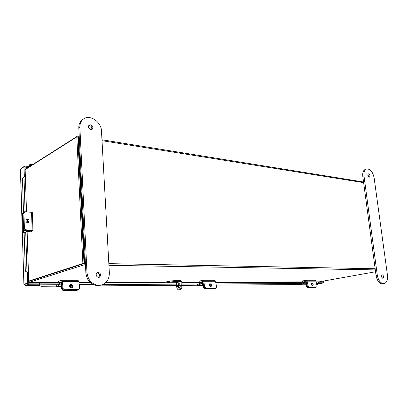 <?xml version="1.0" encoding="UTF-8"?>
<svg xmlns="http://www.w3.org/2000/svg" width="408" height="408" viewBox="0 0 408 408"><rect width="100%" height="100%" fill="white"/><g stroke="black" fill="none" stroke-linecap="round" stroke-linejoin="round"><path stroke-width="0.61" d="M319.015 281.867L316.108 281.882L319.015 281.867L375.544 271.754M79.259 137.022L78.514 136.904L84.624 263.17L83.977 264.874L28.733 282.509M83.915 263.619L28.698 281.418L84.023 263.588L77.923 137.068L76.821 136.894L25.148 169.657M25.138 169.386L77.77 135.976L78.514 136.904M84.012 263.369L77.857 137.124M30.855 165.76L30.207 164.286C29.58 164.485 29.243 165.327 29.213 166.801M30.406 166.046L30.11 165.342L29.657 166.52M28.376 272.019L28.749 283.045L23.995 284.228L27.688 283.05L27.341 272.009L28.412 271.983L27.341 272.009M39.703 285.575L39.382 283.116L28.851 283.152L25.148 284.192M318.056 282.254L318.709 283.494L317.745 284.452L316.73 284.458M24.347 176.888L24.031 166.806L25.061 166.928L25.388 177.159M20.4 169.254L24.031 166.806M27.688 283.05L28.749 283.045M39.418 284.208L28.886 284.254L28.851 283.152M24.959 284.223L24.699 284.305L25.133 285.427L28.886 284.254M318.612 283.8L323.299 282.984L318.76 283.004M323.299 282.984L323.212 282.224L318.133 282.239M323.62 281.046L323.753 282.152L323.248 282.152L323.131 281.132M323.212 282.244L323.753 282.152M322.84 282.224L323.248 282.152M25.133 285.427L39.5 285.345L25.189 285.416L25.158 284.325M20.502 169.075L23.888 284.269L24.699 284.305M21.599 168.371L21.318 168.555M21.588 168.091L24.755 166.051L29.208 166.586M25.067 167.112L28.147 167.479M24.755 166.051L24.781 166.892M39.362 284.488L39.806 284.84L39.382 283.137L60.404 283.07M39.79 284.906L40.025 285.896L40.907 286.263L56.763 286.156M79.382 286.008L176.521 285.376M178.332 285.365L180.316 285.35M182.06 285.34L197.533 285.238M216.26 285.115L300.543 284.565M23.501 211.981L22.46 178.332L23.919 176.888L25.372 177.281M24.133 232.575L25.306 270.514L25.852 271.575L26.892 271.886M27.025 272.029L25.735 271.473M26.459 219.361C27.525 219.504 28.137 220.167 28.295 221.35L27.719 222.707M25.888 220.713C26.148 222.156 26.908 222.799 28.172 222.641L29.167 221.054C28.902 219.611 28.142 218.969 26.877 219.132L25.888 220.713M28.402 232.035L29.866 232.111L32.946 230.648L26.097 229.826L25.225 230.117L31.34 230.683L28.402 232.035L28.381 231.428M23.934 213.256L23.067 213.568L23.516 228.133C23.649 229.25 24.22 229.913 25.225 230.117C24.22 229.913 23.649 229.25 23.516 228.133L24.388 227.843L23.934 213.256L24.898 211.696L31.549 212.328L32.344 212.634L32.946 230.622M24.388 227.843C24.521 228.964 25.092 229.627 26.097 229.826M23.067 213.568L24.031 212.007L24.868 211.706M209.406 284.08C210.645 284.549 211.043 285.406 210.599 286.661M210.671 286.666L211.053 286.574C211.941 285.345 211.625 284.391 210.115 283.718L209.727 283.805C208.845 285.044 209.156 285.993 210.671 286.666M199.277 282.367L199.175 281.102L202.852 280.301L203.694 281.296L204.714 286.788L206.193 288.262L205.418 288.624L203.944 287.15L202.858 281.586L199.277 282.367L202.215 282.356M214.567 280.311L215.526 281.28L216.561 286.686L216.041 288.079L206.193 288.262M215.266 288.436L216.005 288.094M205.418 288.624L214.894 288.522L215.674 288.165M69.885 284.845L70.283 284.794C71.987 285.258 72.486 286.263 71.777 287.798M71.395 287.849L72.18 287.615C73.272 286.09 72.869 285.008 70.972 284.361L70.166 284.6C69.085 286.13 69.498 287.217 71.395 287.849M58.42 282.764L58.359 281.27L61.567 280.327L62.276 281.5L63.036 288.007C63.266 289.078 63.898 289.66 64.933 289.757L64.25 290.18C63.215 290.083 62.587 289.502 62.358 288.436L61.542 281.846L58.42 282.764L60.889 282.759M77.989 280.337L78.815 281.474L79.616 287.864L78.958 289.394L64.933 289.757M78.265 289.813L78.897 289.43M64.25 290.18L77.505 290.037L78.198 289.614M24.694 232.621L30.365 230.724L24.602 230.316L29.218 230.75L23.73 232.54L24.143 232.856M24.776 211.742L24.021 211.793L23.062 213.348L23.516 228.133L22.894 228.337C23.032 229.459 23.603 230.117 24.602 230.316M26.336 221.957L27.045 221.906L28.086 220.504M27.453 219.718L26.734 221.967M23.062 213.348L22.445 213.568L22.894 228.337M22.445 213.568L23.409 212.012L23.995 211.803M56.258 286.161L56.804 286.503L61.047 283.774L61.674 288.742L62.154 288.436L61.588 283.56L61.062 282.693L56.687 285.473M71.104 287.829C71.507 286.528 71.053 285.595 69.748 285.029M62.154 288.436C62.383 289.507 63.011 290.088 64.046 290.185L77.505 290.037L77.015 290.333L78.203 289.848M69.569 285.442L70.757 287.727M64.046 290.185L63.561 290.486L77.015 290.333M63.561 290.486C62.531 290.389 61.899 289.808 61.674 288.742M196.947 285.243L197.589 285.529L202.419 283.218L203.25 287.41L203.801 287.15L203.036 283.035L202.414 282.3L197.431 284.662M210.176 286.549L209.243 284.396M203.801 287.15L205.275 288.629L214.894 288.522L214.343 288.772L215.23 288.451M209.187 285.07L209.661 286.141M205.275 288.629L204.729 288.884L214.343 288.772M204.729 288.884L203.25 287.41M311.488 283.606L312.37 285.748M312.63 285.799L312.844 285.753C313.517 284.728 313.242 283.892 312.023 283.244L311.804 283.285C311.131 284.315 311.406 285.151 312.63 285.799M314.935 280.296L306.189 280.286L307.051 281.148L308.173 285.896L309.376 287.176L308.581 287.487L307.377 286.212L306.189 281.398L302.496 282.076L305.352 282.066M306.168 280.286L302.374 280.979L302.496 282.076M315.047 280.286L315.93 281.132L317.057 285.819L316.69 287.059L309.376 287.176M308.581 287.487L315.69 287.41M299.936 284.57L300.604 284.82L305.556 282.815L306.485 286.442L307.051 286.217L306.209 282.652L305.561 282.02L300.426 284.065M311.804 285.304L311.391 284.243M307.051 286.217L308.254 287.492L315.68 287.37M308.254 287.492L314.91 287.635M307.688 287.716L306.485 286.442M28.688 281.087L82.88 263.563L76.821 136.894M84.023 263.588L82.88 263.563M178.765 283.57C177.123 285.36 177.189 286.936 178.964 288.298L179.122 288.278C180.769 286.498 180.708 284.922 178.934 283.55L178.765 283.57M179.326 283.637C177.98 285.166 177.98 286.691 179.331 288.206M169.611 281.112L175.21 280.566L175.282 281.51L169.682 282.061L169.611 281.112L162.614 282.749M175.21 280.566L180.805 280.561L181.779 281.663L182.065 285.396C182.101 287.839 181.417 289.328 179.999 289.869L179.693 289.899M175.282 281.51L180.877 281.5L176.322 282.734L180.877 281.5M169.682 282.061L166.765 282.734M176.241 282.586L175.715 282.703M181.019 281.663L181.305 285.401L182.065 285.396M179.744 289.899L178.99 289.91C177.669 289.762 176.873 288.604 176.603 286.436L176.322 282.734M178.99 289.91L179.245 289.879C180.657 289.333 181.346 287.844 181.305 285.401M382.26 278.118L381.71 275.344M382.857 278.389L382.959 278.378C384.045 277.103 383.851 275.93 382.378 274.859L382.265 274.87C381.184 276.15 381.378 277.323 382.857 278.389M367.904 174.435L368.705 176.975M368.684 173.854C370.046 174.894 370.296 175.991 369.424 177.159L369.133 177.174C367.766 176.139 367.521 175.042 368.388 173.869L368.684 173.854M387.473 275.257C387.886 279.985 386.738 282.78 384.025 283.642L383.571 283.677C380.399 283.183 378.308 280.347 377.293 275.171L363.992 175.965C363.63 172.217 364.482 169.886 366.547 168.978C370.209 168.785 372.728 171.691 374.1 177.699L387.473 275.257M384.025 283.642L382.311 283.881C379.134 283.387 377.043 280.556 376.033 275.39L362.788 176.348C362.431 172.604 363.283 170.279 365.354 169.371L366.547 168.978M98.552 277.517C95.676 276.17 95.385 274.457 97.685 272.376L98.282 272.294C101.159 273.666 101.439 275.385 99.113 277.445L98.552 277.517M97.15 272.626L97.155 272.626C99.776 273.64 100.235 275.272 98.527 277.517M90.576 124.817L89.245 125.057C87.898 126.913 88.424 128.428 90.821 129.596L92.126 129.367C93.488 127.52 92.973 126.006 90.576 124.817M91.525 129.596C92.244 127.709 91.576 126.342 89.515 125.496L88.786 125.501M83.64 118.891L82.594 119.59C79.983 121.436 78.729 124.216 78.815 127.923L85.874 273.054C86.965 280.74 90.953 284.942 97.833 285.666L101.383 285.054C106.687 283.208 109.339 279.164 109.349 272.911L101.47 130.948C101.342 121.997 90.041 114.184 83.64 118.891C81.034 120.743 79.774 123.522 79.866 127.24L86.986 272.723C88.082 280.429 92.075 284.641 98.966 285.37L101.383 285.054M28.733 282.616L58.41 282.54M78.943 282.489L90.112 282.458L78.943 282.499M105.942 282.418L164.664 282.27M181.82 282.224L199.262 282.178L181.82 282.234M302.476 281.918L215.689 282.142L302.476 281.913M83.977 264.874L85.476 264.899M108.926 265.302L375.299 269.897M84.624 263.17L85.389 263.185M108.834 263.634L375.141 268.745M363.63 182.641L102.005 140.673M39.423 283.147L60.389 283.081M79.009 283.019L90.698 282.984M105.381 282.938L176.322 282.713M201.664 282.622L181.856 282.688L201.644 282.632M215.776 282.586L304.766 282.305M318.561 282.239L318.52 281.877M25.684 284.157L25.25 284.157M318.332 281.877L318.373 282.239M39.806 284.84L57.808 284.748M79.213 284.641L93.136 284.575M102.892 284.524L176.429 284.157M178.77 284.147L179.882 284.141M181.968 284.131L198.706 284.045M216.036 283.958L301.741 283.529M316.486 283.458L318.725 283.448M23.995 176.883L25.082 211.645M25.73 232.29L26.969 271.881M31.549 212.328L32.15 230.382M203.694 281.296L215.526 281.28M203.944 287.15L204.714 286.788M62.276 281.5L78.815 281.474M62.358 288.436L63.036 288.007M23.654 229.903L23.73 232.54M27.963 220.274L27.479 220.442M56.804 286.503L61.409 286.472M69.579 286.411L70.564 286.406M197.589 285.529L202.893 285.493M307.051 281.148L315.93 281.132M307.377 286.212L308.173 285.896M300.604 284.82L306.097 284.779M306.209 282.652L306.541 282.652M377.293 275.171L376.033 275.39M363.992 175.965L362.788 176.348M85.874 273.054L86.986 272.723M78.815 127.923L79.866 127.24M78.05 135.915L79.213 136.104M101.959 139.776L363.548 182.004M164.623 282.275L105.932 282.428M58.41 282.555L28.733 282.632M32.691 164.592L30.253 164.291M20.4 169.228L23.888 284.269M304.786 282.295L215.771 282.576M176.322 282.703L105.397 282.928M90.688 282.974L79.009 283.009M28.412 271.973L27.137 231.831M26.5 211.742L25.403 177.215M40.025 285.896L39.596 285.473M214.674 280.301L202.873 280.301M78.086 280.322L61.583 280.327M23.537 232.662L23.445 229.704M61.684 282.688L61.078 282.693M70.589 286.452L69.595 286.462M61.414 286.518L56.656 286.549M203.041 282.3L202.429 282.3M202.904 285.534L197.421 285.569M306.388 282.015L305.577 282.02M306.102 284.815L300.431 284.855"/></g></svg>
